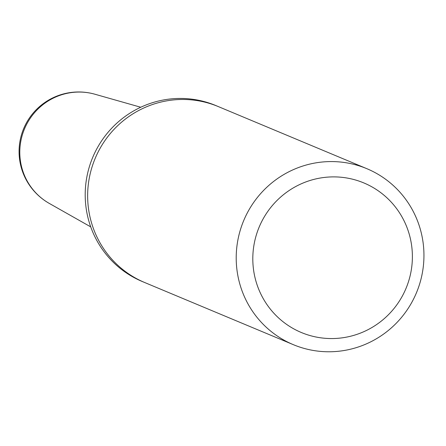 <?xml version="1.0" encoding="UTF-8"?>
<svg xmlns="http://www.w3.org/2000/svg" width="446" height="446" viewBox="0 0 446 446"><rect width="100%" height="100%" fill="white"/><g stroke="black" fill="none" stroke-linecap="round" stroke-linejoin="round"><path stroke-width="0.67" d="M403.134 294.561A81.055 79.566 112.7 0 0 329.627 176.99A81.055 79.566 112.7 0 0 265.03 301.619A81.055 79.566 112.7 0 0 403.134 294.561M413.063 300.013A95.36 93.61 112.7 0 0 366.857 168.688A95.36 93.61 112.7 0 0 243.717 220.564A95.36 93.61 112.7 0 0 293.295 344.652A95.36 93.61 112.7 0 0 413.063 300.013M366.857 168.688L215.847 105.557A95.36 93.61 112.7 0 0 92.707 157.432A95.36 93.61 112.7 0 0 142.291 281.521L144.727 282.541A95.36 93.61 -67.3 0 1 95.149 158.453A95.36 93.61 -67.3 0 1 218.289 106.583A95.36 93.61 112.7 0 0 95.149 158.453A95.36 93.61 112.7 0 0 144.727 282.541L293.295 344.652M49.322 203.437A59.597 59.597 0 0 1 94.976 94.245A59.586 58.487 112.7 0 0 24.485 128.916A59.586 58.487 112.7 0 0 49.322 203.437L90.733 226.88M94.976 94.245L140.746 107.246"/></g></svg>

